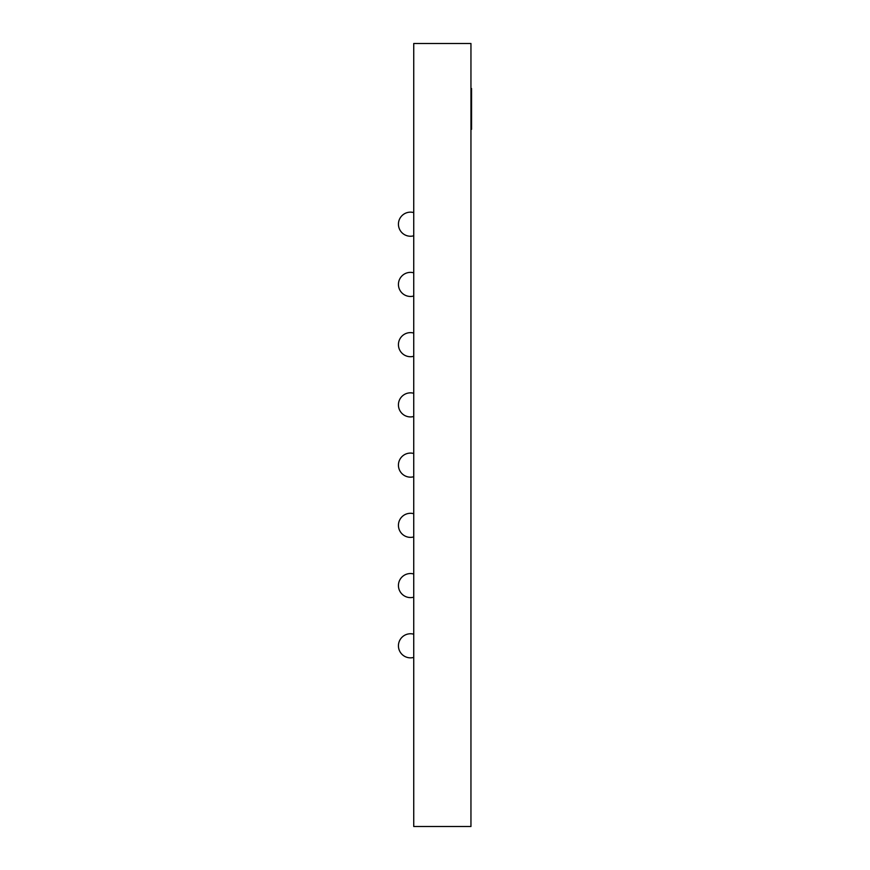 <?xml version="1.0" encoding="UTF-8"?>
<svg xmlns="http://www.w3.org/2000/svg" width="870" height="870" viewBox="0 0 870 870"><rect width="100%" height="100%" fill="white"/><g stroke="black" fill="none" stroke-linecap="round" stroke-linejoin="round"><path stroke-width="1.3" d="M470.953 43.5L470.953 826.5L413.739 826.5L413.739 43.5L470.953 43.5M470.953 88.533L471.562 88.533L471.562 113.557L470.953 113.557M471.562 113.557L471.562 114.274M471.562 125.715L470.953 126.215M470.953 113.763L471.562 113.763L471.562 126.009L470.953 126.009M471.562 90.208L470.953 90.208M471.562 106.575L470.953 106.575M471.562 94.33L470.953 94.33M471.562 126.215L471.562 129.293L470.953 129.293M471.562 93.003L470.953 93.003M413.739 212.595A12.049 12.049 0 0 0 398.438 224.188A12.049 12.049 0 0 0 413.739 235.792M413.739 272.821A12.049 12.049 0 0 0 398.438 284.425A12.049 12.049 0 0 0 413.739 296.017M413.739 333.058A12.049 12.049 0 0 0 398.438 344.65A12.049 12.049 0 0 0 413.739 356.254M413.739 393.283A12.049 12.049 0 0 0 398.438 404.887A12.049 12.049 0 0 0 413.739 416.48M413.739 453.52A12.049 12.049 0 0 0 398.438 465.113A12.049 12.049 0 0 0 413.739 476.716M413.739 513.746A12.049 12.049 0 0 0 398.438 525.349A12.049 12.049 0 0 0 413.739 536.942M413.739 573.982A12.049 12.049 0 0 0 398.438 585.575A12.049 12.049 0 0 0 413.739 597.179M413.739 634.208A12.049 12.049 0 0 0 398.438 645.812A12.049 12.049 0 0 0 413.739 657.405"/></g></svg>
